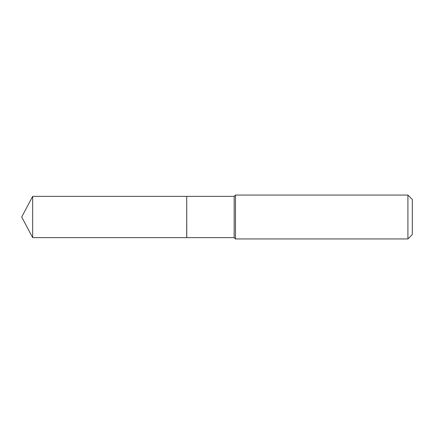 <?xml version="1.0" encoding="UTF-8"?>
<svg xmlns="http://www.w3.org/2000/svg" width="434" height="434" viewBox="0 0 434 434"><rect width="100%" height="100%" fill="white"/><g stroke="black" fill="none" stroke-linecap="round" stroke-linejoin="round"><path stroke-width="0.65" d="M32.669 196.369L32.669 237.631L186.718 237.631L186.718 196.369L32.669 196.369L21.7 217L32.669 237.631M186.718 196.428L186.772 237.631L234.159 237.631L235.478 238.944L407.911 238.944L407.911 195.056L235.478 195.056L235.478 238.944M407.911 195.056L412.3 199.445L412.3 234.555L407.911 238.944M186.772 196.369L234.159 196.369L234.159 237.631M234.159 196.369L235.478 195.056"/></g></svg>
